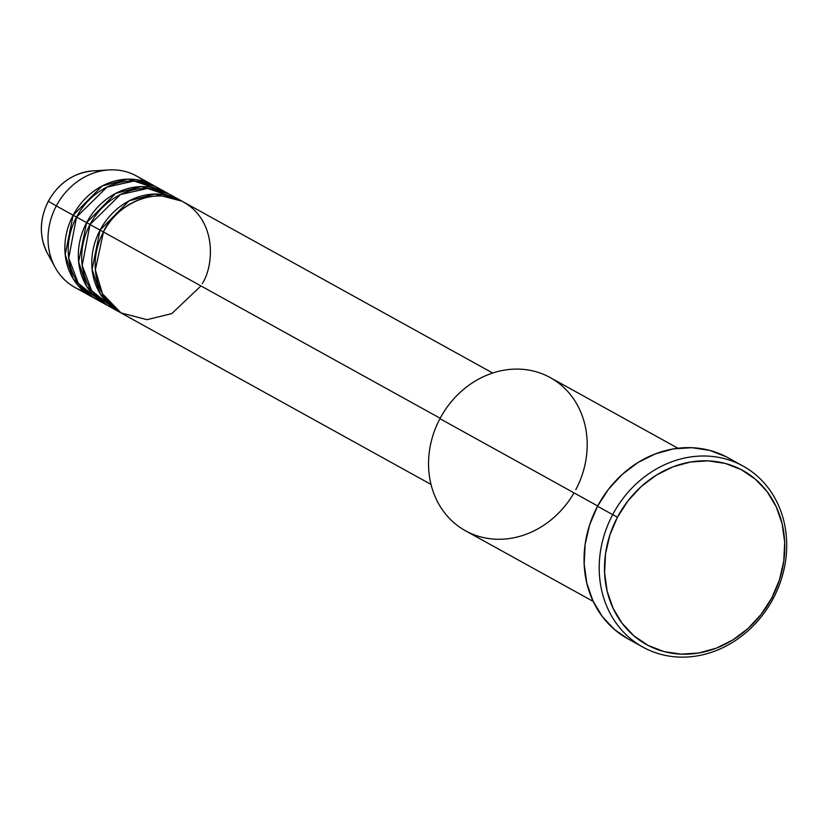 <?xml version="1.0" encoding="UTF-8"?>
<svg xmlns="http://www.w3.org/2000/svg" width="827" height="827" viewBox="0 0 827 827"><rect width="100%" height="100%" fill="white"/><g stroke="black" fill="none" stroke-linecap="round" stroke-linejoin="round"><path stroke-width="1.24" d="M50.023 257.445A53.786 47.087 -61 0 1 48.4 201.302L56.319 205.923L48.4 201.302A53.786 47.087 119 0 0 47.377 253.196C39.055 236.594 39.365 219.269 48.307 201.24C58.707 182.943 73.582 172.822 92.903 170.889A53.786 47.087 119 0 0 48.4 201.302L48.4 201.302A53.786 47.087 -61 0 1 97.586 170.858M492.665 373.018L183.656 202.077A63.658 55.729 119 0 0 103.437 231.984L95.353 269.912L102.476 293.843L121.052 312.937L147.01 319.677L171.799 313.588L200.951 285.925M180.286 200.217L170.197 194.634A63.658 55.729 119 0 0 89.978 224.541L100.067 230.123A63.658 55.729 -61 0 0 118.654 311.634A63.658 55.729 -61 0 0 120.36 312.534L100.222 293.895L92.107 269.364L100.067 230.123L103.468 231.922L100.067 230.123A63.658 55.729 -61 0 1 180.286 200.217A63.658 55.729 -61 0 1 181.95 201.188L154.773 194.045L129.022 200.878L100.067 230.123L89.978 224.541L82.204 265.467L91.673 290.67L113.775 308.543M166.827 192.774L156.727 187.191A63.658 55.729 119 0 0 76.508 217.087L86.608 222.67A63.658 55.729 -61 0 0 105.194 304.191A63.658 55.729 -61 0 0 106.9 305.08L86.763 286.452L78.648 261.921L86.608 222.67L90.009 224.479L86.608 222.67A63.658 55.729 -61 0 1 166.827 192.774A63.658 55.729 -61 0 1 168.491 193.735L141.314 186.602L115.563 193.435L86.608 222.67L76.508 217.087L68.744 258.014L78.214 283.227L100.315 301.09M102.744 297.627L106.89 300.521M153.367 185.331L136.538 176.017A63.658 55.729 119 0 0 56.319 205.923L73.148 215.227A63.658 55.729 -61 0 0 91.735 296.738A63.658 55.729 -61 0 0 93.43 297.637L73.303 278.999L65.188 254.478L73.148 215.227L76.549 217.025L73.148 215.227A63.658 55.729 -61 0 1 153.367 185.331A63.658 55.729 -61 0 1 155.031 186.292L127.844 179.149L102.093 185.992L73.148 215.227L56.319 205.923A63.658 55.729 -61 0 1 108.999 169.928A63.658 55.729 -61 0 1 144.487 181.506M677.944 448.234L550.244 377.588A87.538 76.632 119 0 0 439.943 418.7A87.538 76.632 -61 0 1 548.828 376.833A87.538 76.632 -61 0 1 575.799 489.667M612.673 514.642L617.449 517.185A99.467 87.083 -61 0 1 741.178 469.602A99.467 87.083 -61 0 1 771.829 597.828L773.235 598.51A103.447 90.567 119 0 0 741.364 465.156A103.447 90.567 119 0 0 612.673 514.642A103.447 90.567 -61 0 1 743.028 466.046A103.447 90.567 -61 0 1 773.235 598.51A103.447 90.567 -61 0 1 642.879 647.096A103.447 90.567 -61 0 1 612.673 514.642L597.528 506.258L612.673 514.642A103.447 90.567 119 0 0 644.553 647.996A103.447 90.567 119 0 0 773.235 598.51L771.829 597.828L779.427 579.903L783.769 561.119L784.678 542.192L782.135 523.853L776.222 506.817L767.177 491.724L755.351 479.153L741.178 469.602L725.227 463.42L708.098 460.856L690.452 462.014L672.971 466.831L656.318 475.143L641.132 486.617L628.013 500.811L617.449 517.185L609.85 535.11L605.509 553.894L604.599 572.811L607.142 591.15L613.055 608.196L622.1 623.289L633.927 635.849L648.099 645.411L664.05 651.583L681.179 654.147L698.825 652.999L716.316 648.172L732.96 639.871L748.146 628.396L761.264 614.203L771.829 597.828A99.467 87.083 -61 0 1 648.099 645.411A99.467 87.083 -61 0 1 617.449 517.185L612.673 514.642M202.243 283.589C212.942 268.175 218.783 221.398 182.622 201.53C145.655 183.201 110.156 214.493 103.437 231.984L440.171 418.266L103.437 231.984A63.658 55.729 119 0 0 122.024 313.495L431.032 484.436M574.021 492.871A87.538 76.632 -61 0 1 465.498 530.779A87.538 76.632 -61 0 1 439.943 418.7L597.694 505.969L439.943 418.7A87.538 76.632 119 0 0 465.498 530.779L593.207 601.425M743.028 466.046L727.884 457.672A103.447 90.567 119 0 0 597.528 506.258A103.447 90.567 119 0 0 627.734 638.723L642.879 647.096M161.616 190.282L134.057 181.03L106.993 187.078L76.508 217.087A63.658 55.729 119 0 0 95.095 298.599L105.194 304.191M83.785 291.249A63.658 55.729 -61 0 1 55.109 267.338A63.658 55.729 -61 0 1 56.319 205.923A63.658 55.729 119 0 0 74.906 287.434L91.735 296.738M627.869 638.795L614.678 629.678L602.366 616.611L592.969 600.909L586.819 583.19L584.172 564.117L585.123 544.435L589.63 524.907L597.528 506.258L608.517 489.233L622.162 474.471L637.958 462.541L655.273 453.899L673.457 448.885L691.806 447.686L709.628 450.353L726.22 456.773M175.076 197.725L147.516 188.473L120.453 194.521L89.978 224.541A63.658 55.729 119 0 0 108.564 306.052L118.654 311.634M108.999 169.928L92.903 170.889M55.109 267.338L47.377 253.196"/></g></svg>
